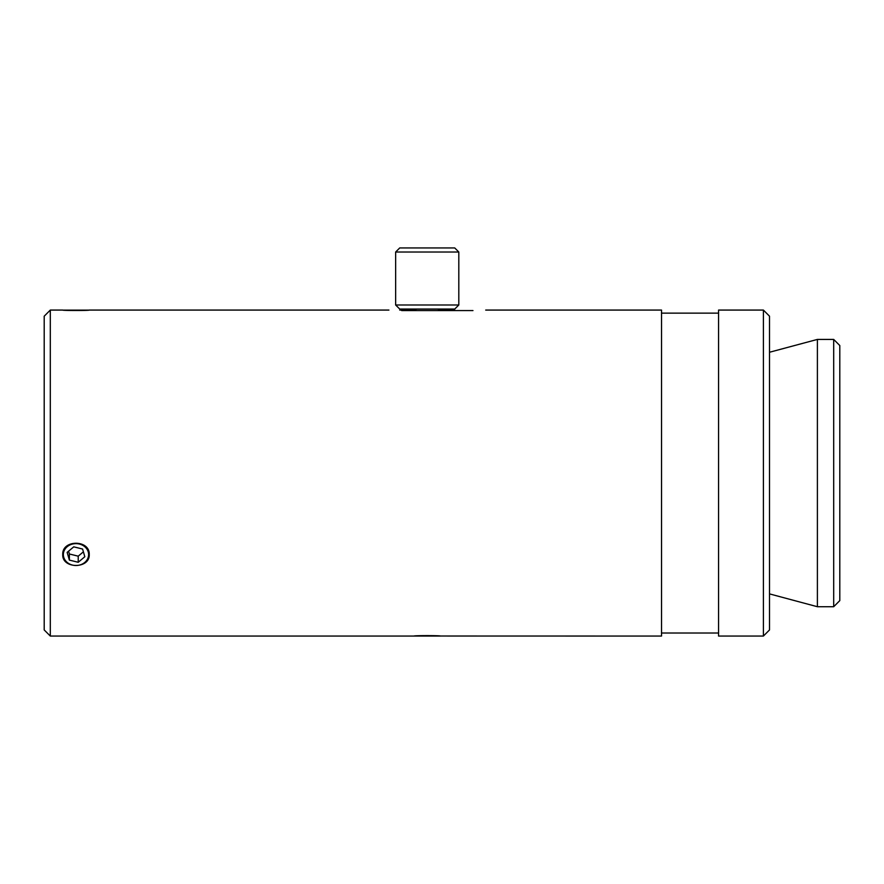 <?xml version="1.0" encoding="UTF-8"?>
<svg xmlns="http://www.w3.org/2000/svg" width="884" height="884" viewBox="0 0 884 884"><rect width="100%" height="100%" fill="white"/><g stroke="black" fill="none" stroke-linecap="round" stroke-linejoin="round"><path stroke-width="1.33" d="M763.4 310.074L763.4 636.06L769.511 629.949L769.511 316.196L763.4 310.074L718.57 310.074L718.57 636.06L763.4 636.06M50.311 310.074L44.2 316.196L44.2 629.949L50.311 636.06L50.311 310.074L62.742 310.074C61.924 310.66 90.035 310.66 89.229 310.074L388.927 310.074M485.703 310.074L661.53 310.074L661.53 636.06L439.901 636.016M472.973 310.582L401.656 310.582M439.856 636.06L413.988 636.06C413.171 635.474 441.282 635.474 440.475 636.06M62.742 554.566C61.924 539.483 90.035 539.483 89.229 554.566C90.035 569.064 61.924 569.064 62.742 554.566M833.689 339.423L833.689 606.722L839.8 600.612L839.8 345.534L833.689 339.423L817.391 339.423L817.391 606.722L833.689 606.722M661.53 313.135L718.57 313.135M769.511 352.252L817.391 339.423M458.807 304.991L395.645 304.991L395.645 252.017L458.807 252.017L458.807 304.991L454.73 309.057L399.723 309.057L395.645 304.991M458.807 252.017L454.73 247.94L399.723 247.94L395.645 252.017M416.85 309.057L413.48 310.074L399.723 310.074M454.73 310.074L440.983 310.074L437.602 309.057M88.665 310.129L63.305 310.129M69.383 560.102L67.14 552.389L73.748 546.842L82.588 549.03L84.82 556.743L78.223 562.279L69.383 560.102L69.383 553.992L78.223 556.169L83.394 551.826M78.223 562.279L78.223 556.169M68.576 551.185L69.383 553.992M72.908 543.958A12.63 10.94 0 0 1 88.135 557.561A12.63 10.94 0 0 1 66.908 562.18A12.63 10.94 0 0 1 72.908 543.958M50.311 636.06L413.988 636.06M661.53 633.01L718.57 633.01M769.511 593.893L817.391 606.722M415.823 309.345L415.823 310.582M438.641 309.345L438.641 310.582"/></g></svg>
